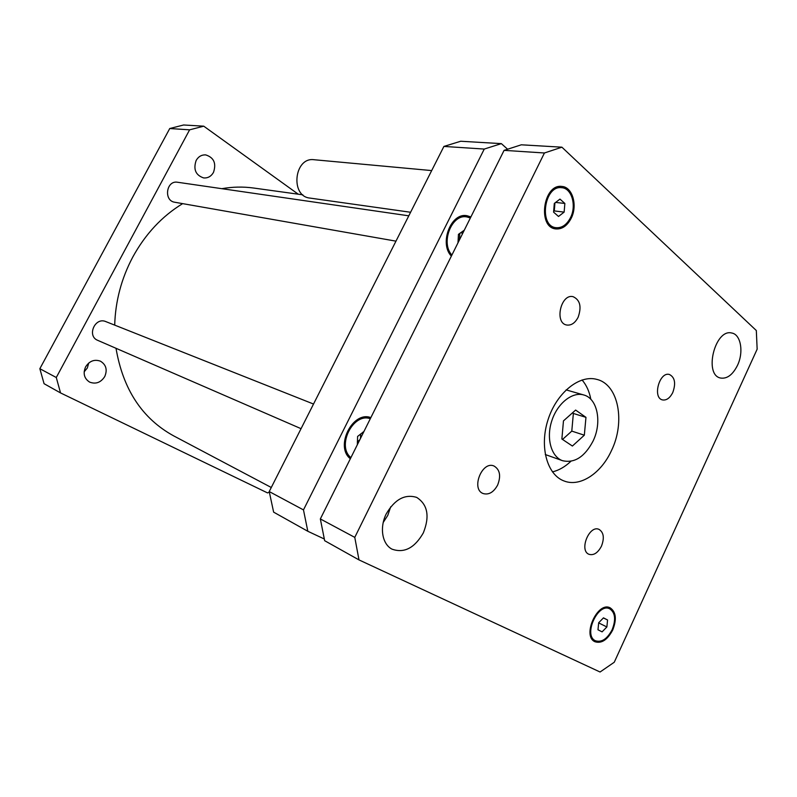 <?xml version="1.0" encoding="UTF-8"?>
<svg xmlns="http://www.w3.org/2000/svg" width="797" height="797" viewBox="0 0 797 797"><rect width="100%" height="100%" fill="white"/><g stroke="black" fill="none" stroke-linecap="round" stroke-linejoin="round"><path stroke-width="1.2" d="M584.331 435.192L572.395 446.041L561.875 439.008L563.469 420.876L575.623 410.066L585.964 417.349L584.331 435.192L571.788 431.107L573.362 413.464L572.485 412.846M585.964 417.349L573.362 413.464M562.523 439.446L571.788 431.107M593.018 441.149C584.659 456.9 574.507 463.416 562.552 460.696C551.235 456.84 546.035 438.41 551.753 420.936C557.312 403.412 572.296 391.486 583.733 394.963C597.62 398.44 602.203 422.579 593.018 441.149M590.836 399.307C589.342 391.457 586.423 385.021 582.059 379.97M552.441 471.894C558.916 470.34 565.053 466.813 570.851 461.324M611.399 450.743C601.087 473.398 580.106 487.336 564.137 480.999C547.091 474.922 539.23 446.679 548.037 419.74C556.615 392.722 579.489 374.391 596.883 379.412C618.572 384.533 625.545 422.002 611.399 450.743M497.637 485.064C493.632 492.297 488.8 495.126 483.141 493.542C470.748 489.169 482.055 460.536 494.001 466.006C499.928 469.563 501.144 475.919 497.637 485.064M601.446 546.194C597.87 552.909 593.725 555.619 589.003 554.313C578.811 550.637 589.272 524.635 599.015 529.377C603.747 532.406 604.554 538.015 601.446 546.194M672.758 392.552C669.898 398.111 666.471 400.562 662.486 399.915C652.225 397.823 659.468 371.312 669.44 374.49C674.92 377.37 676.025 383.387 672.758 392.552M578.104 317.316C575.045 323.084 571.23 325.644 566.627 325.007C554.184 322.984 560.849 293.475 573.063 296.663C580.116 299.911 581.79 306.795 578.104 317.316M410.585 212.261L309.903 198.074C290.058 196.381 294.153 156.889 314.008 159.719L431.675 170.588M564.137 212.112L558.518 216.465L553.586 212.151L554.313 203.424L559.972 199.091L564.864 203.454L564.137 212.112L554.284 210.926L554.941 202.946M564.864 203.454L555.619 202.428M553.646 211.414L554.284 210.926M606.876 626.96L602.104 631.862L597.989 629.789L598.677 622.756L603.478 617.854L607.563 619.976L606.876 626.96L598.667 622.905M607.563 619.976L603.389 617.944M612.166 629.67C616.041 619.648 615.264 612.724 609.825 608.888C598.039 602.213 582.946 635.368 595.389 640.728C601.615 642.691 607.204 639.005 612.166 629.67M612.744 629.969C607.473 639.881 601.536 643.807 594.921 641.724C581.7 636.016 597.74 600.799 610.253 607.892C616.031 611.957 616.868 619.319 612.744 629.969M570.473 217.711C576.739 205.716 571.778 188.202 561.736 187.703C544.172 184.964 538.473 226.448 556.117 227.693C561.965 228.101 566.757 224.774 570.473 217.711M571.17 218.328C567.215 225.83 562.124 229.367 555.898 228.928C537.168 227.603 543.215 183.549 561.865 186.438C572.555 186.966 577.825 205.576 571.17 218.328M354.775 537.377L544.431 152.984L561.905 147.186L756.323 330.536L757.15 349.196L614.258 662.247L600.071 672.01L358.999 559.912L354.775 537.377L320.344 518.937L324.658 540.695L358.999 559.912M423.327 532.894C414.619 548.027 404.189 553.447 392.004 549.153C382.281 544.192 379.402 527.933 386.057 514.224C394.615 499.42 404.826 493.811 416.682 497.398C427.7 504.531 429.912 516.366 423.327 532.894M737.504 365.325C732.802 374.7 727.203 378.954 720.707 378.057C703.442 375.228 714.909 328.354 731.795 333.026C740.871 334.421 743.87 352.144 737.504 365.325M383.168 522.533L387.74 515.45L390.709 506.802M561.905 147.186L521.318 144.805L504.083 150.354L320.344 518.937M504.083 150.354L544.431 152.984M301.057 428.676L97.752 340.359C86.604 336.085 95.002 316.728 105.852 321.609L313.52 404.039M395.97 241.152L174.792 202.249C163.425 200.794 166.254 180.102 177.552 182.254L408.791 215.818M458.743 241.312L457.946 241.909M458.016 242.756L458.444 234.348L464.282 230.194M462.818 233.142L460.536 232.794M459.839 233.302L459.401 239.997M359.796 439.795L357.335 441.787M357.335 444.726L357.604 436.427L363.91 431.536M363.542 432.293L363.014 432.074M360.712 433.927L360.483 438.42M470.369 217.989L466.773 216.904C451.74 213.735 440.323 242.926 451.899 255.04M451.361 256.116C438.968 243.454 450.972 212.361 466.922 215.698L470.897 216.923M370.296 418.724C353.191 412.328 336.264 446.041 350.909 457.617M350.351 458.743C334.591 446.599 352.692 410.545 370.854 417.618M507.47 149.109L501.363 143.629L484.257 149.059L303.478 509.901L307.821 531.28L324.249 538.971M307.821 531.28L273.63 512.142L269.227 491.56L443.909 146.429L460.706 141.248L501.363 143.629M269.227 491.56L303.478 509.901M443.909 146.429L484.257 149.059M196.162 160.426C198.453 156.531 201.641 154.688 205.736 154.907C213.925 157.537 216.505 163.365 213.476 172.411C211.125 176.426 207.838 178.269 203.604 177.92C195.634 175.171 193.153 169.343 196.162 160.426M85.618 366.849C89.473 360.961 94.415 359.068 100.442 361.18C106.131 364.687 107.565 369.818 104.746 376.563C100.811 382.58 95.76 384.433 89.593 382.092C84.153 378.525 82.828 373.444 85.618 366.849M84.153 371.83L87.311 368.015L88.736 363.024M203.743 126.175L183.609 124.99L169.751 128.526L39.85 368.702L44.064 383.696L60.542 392.921L56.278 377.509L189.616 129.831L203.743 126.175L298.237 194.189M269.336 492.157L267.553 492.915L60.542 392.921M182.643 203.633C162 216.256 145.373 234.069 132.76 257.082C121.423 278.482 115.406 301.156 114.698 325.126M116.013 348.289C123.027 389.404 142.235 418.594 173.607 435.839L271.289 487.495M302.84 194.827L253.486 188.012C243.135 186.588 232.585 186.807 221.835 188.68M56.278 377.509L39.85 368.702M189.616 129.831L169.751 128.526M545.268 454.529L562.552 460.696M566.109 389.882L583.733 394.963M609.825 608.888L606.368 607.244M595.389 640.728L591.972 638.985M561.736 187.703L556.695 187.215M556.117 227.693L551.135 227.015M461.343 216.156L466.773 216.904M349.146 457.558L350.61 458.215M365.933 416.99L370.316 418.684"/></g></svg>
